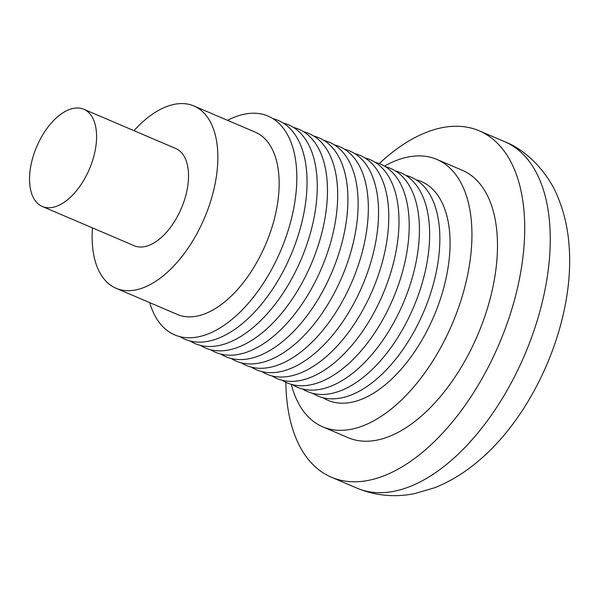 <?xml version="1.0" encoding="UTF-8"?>
<svg xmlns="http://www.w3.org/2000/svg" width="599" height="599" viewBox="0 0 599 599"><rect width="100%" height="100%" fill="white"/><g stroke="black" fill="none" stroke-linecap="round" stroke-linejoin="round"><path stroke-width="0.9" d="M92.478 227.905A99.112 53.693 -66.9 0 0 116.079 288.276L177.371 314.453A99.112 53.693 -66.9 0 0 265.679 244.385A99.112 53.693 -66.9 0 0 255.226 132.147L193.926 105.978A99.112 53.693 -66.9 0 0 185.346 103.754A99.112 53.693 -66.9 0 0 133.996 130.672M116.079 288.276A99.112 53.693 -66.9 0 0 204.379 218.216A99.112 53.693 -66.9 0 0 193.926 105.978M42.304 206.475L134.243 245.74A52.862 28.632 -66.9 0 0 181.34 208.37A52.862 28.632 -66.9 0 0 175.762 148.515L83.823 109.25A52.862 28.632 -66.9 0 0 79.24 108.067A52.862 28.632 -66.9 0 0 35.116 150.641A52.862 28.632 -66.9 0 0 42.304 206.475A52.862 28.632 -66.9 0 0 89.393 169.105A52.862 28.632 -66.9 0 0 83.823 109.25M291.309 384.348A145.37 78.746 -66.9 0 0 322.659 426.795A145.37 78.746 -66.9 0 0 452.17 324.029A145.37 78.746 -66.9 0 0 436.843 159.416A145.37 78.746 -66.9 0 0 424.249 156.159A145.37 78.746 -66.9 0 0 384.506 166.118M322.659 426.795L348.199 437.697A145.37 78.746 -66.9 0 0 477.71 334.938A145.37 78.746 -66.9 0 0 462.383 170.318L436.843 159.416M285.843 382.304A188.318 102.01 -66.9 0 0 331.337 477.193A188.318 102.01 -66.9 0 0 499.109 344.073A188.318 102.01 -66.9 0 0 479.252 130.822A188.318 102.01 -66.9 0 0 462.937 126.606A188.318 102.01 -66.9 0 0 379.242 163.587M149.728 302.645A118.939 64.43 -66.9 0 0 269.572 273.114A118.939 64.43 -66.9 0 0 257.81 113.436A118.939 64.43 -66.9 0 0 227.583 120.347M179.977 336.638A118.939 64.43 -66.9 0 0 290.874 255.152A118.939 64.43 -66.9 0 0 273.054 118.692M190.197 341.003A118.939 64.43 -66.9 0 0 301.095 259.509A118.939 64.43 -66.9 0 0 283.267 123.05M200.41 345.361A118.939 64.43 -66.9 0 0 311.308 263.874A118.939 64.43 -66.9 0 0 293.48 127.415M210.623 349.726A118.939 64.43 -66.9 0 0 321.521 268.24A118.939 64.43 -66.9 0 0 303.7 131.78M220.844 354.091A118.939 64.43 -66.9 0 0 331.741 272.597A118.939 64.43 -66.9 0 0 313.913 136.138M231.057 358.449A118.939 64.43 -66.9 0 0 341.954 276.963A118.939 64.43 -66.9 0 0 324.134 140.503M241.27 362.814A118.939 64.43 -66.9 0 0 352.167 281.328A118.939 64.43 -66.9 0 0 334.347 144.868M251.49 367.18A118.939 64.43 -66.9 0 0 362.388 285.686A118.939 64.43 -66.9 0 0 344.56 149.226M261.703 371.537A118.939 64.43 -66.9 0 0 372.6 290.051A118.939 64.43 -66.9 0 0 354.78 153.591M271.924 375.902A118.939 64.43 -66.9 0 0 382.821 294.409A118.939 64.43 -66.9 0 0 364.993 157.956M282.136 380.268A118.939 64.43 -66.9 0 0 393.034 298.774A118.939 64.43 -66.9 0 0 375.206 162.314M292.349 384.625A118.939 64.43 -66.9 0 0 403.247 303.139A118.939 64.43 -66.9 0 0 385.427 166.679M302.57 388.991A118.939 64.43 -66.9 0 0 413.467 307.497A118.939 64.43 -66.9 0 0 395.639 171.044M312.783 393.348A118.939 64.43 -66.9 0 0 423.68 311.862A118.939 64.43 -66.9 0 0 405.86 175.402M322.996 397.714A118.939 64.43 -66.9 0 0 433.893 316.227A118.939 64.43 -66.9 0 0 416.073 179.767M331.337 477.193L356.869 488.103A188.318 102.01 -66.9 0 0 524.649 354.982A188.318 102.01 -66.9 0 0 504.792 141.731L479.252 130.822M356.869 488.103C375.595 495.785 394.868 497.612 414.688 493.591L434.432 487.811C449.617 481.806 463.873 473.21 477.201 462.016C535.027 414.463 575.22 320.166 569.05 245.268C567.792 227.942 564.003 211.761 557.684 196.712C550.264 177.431 530.19 151.674 504.792 141.731"/></g></svg>

